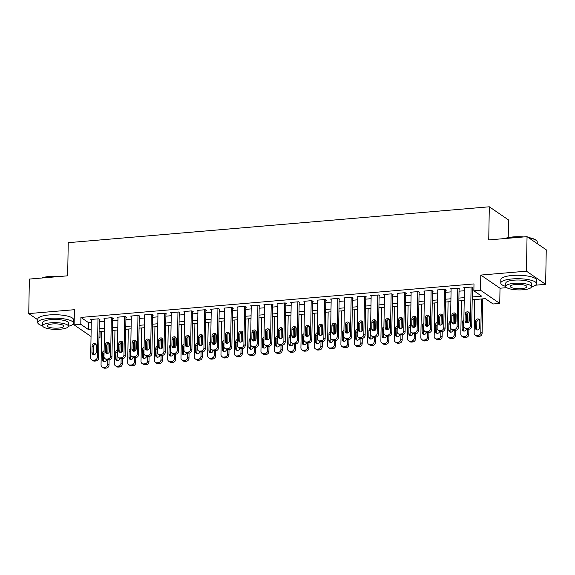 <?xml version="1.0" encoding="UTF-8"?>
<svg xmlns="http://www.w3.org/2000/svg" width="575" height="575" viewBox="0 0 575 575"><rect width="100%" height="100%" fill="white"/><g stroke="black" fill="none" stroke-linecap="round" stroke-linejoin="round"><path stroke-width="0.86" d="M100.1 331.473L99.993 337.482L98.979 337.568M72.457 324.659L74.132 324.523M508.214 237.59L508.516 219.945L489.311 206.792L68.238 242.672L67.663 275.813L29.354 279.076L28.75 313.591L37.778 319.779M489.311 206.792L488.736 239.926L527.045 236.663L546.25 249.816L545.646 284.338L526.441 271.177L480.801 275.066L480.535 290.253L499.747 303.413L493.084 303.981L485.293 298.648L472.19 299.762M480.801 275.066L500.013 288.226L506.719 287.651M535.505 285.2L545.646 284.338M500.013 288.226L499.747 303.413M527.045 236.663L526.441 271.177M99.295 319.75L99.957 319.693L98.663 318.809L90.663 319.484L91.324 319.937M112.621 318.615L113.282 318.557L111.988 317.673L103.989 318.349L104.65 318.802M125.939 317.479L126.608 317.422L125.314 316.537L117.314 317.213L117.976 317.666M139.265 316.343L139.933 316.286L138.64 315.402L130.64 316.077L131.301 316.53M152.591 315.208L153.259 315.15L151.958 314.266L143.966 314.942L144.627 315.395M165.916 314.072L166.585 314.015L165.284 313.131L157.291 313.806L157.945 314.259M179.242 312.937L179.91 312.879L178.609 311.995L170.617 312.671L171.271 313.123M192.568 311.801L193.236 311.743L191.935 310.859L183.942 311.535L184.597 311.988M205.893 310.665L206.562 310.608L205.261 309.724L197.268 310.399L197.922 310.852M219.219 309.53L219.887 309.472L218.586 308.588L210.594 309.264L211.248 309.717M232.544 308.394L233.213 308.337L231.912 307.452L223.919 308.128L224.573 308.581M245.87 307.258L246.531 307.201L245.237 306.317L237.245 306.993L237.899 307.445M259.196 306.123L259.857 306.065L258.563 305.181L250.563 305.857L251.225 306.31M272.521 304.987L273.183 304.93L271.889 304.046L263.889 304.721L264.55 305.174M285.84 303.852L286.508 303.794L285.214 302.91L277.215 303.586L277.876 304.038M299.165 302.716L299.834 302.658L298.54 301.774L290.54 302.45L291.202 302.903M312.491 301.58L313.159 301.523L311.858 300.639L303.866 301.314L304.527 301.767M325.817 300.445L326.485 300.387L325.184 299.503L317.192 300.179L317.846 300.632M339.142 299.309L339.811 299.252L338.51 298.368L330.517 299.043L331.171 299.496M352.468 298.173L353.136 298.116L351.835 297.232L343.843 297.908L344.497 298.36M365.793 297.038L366.462 296.98L365.161 296.096L357.168 296.772L357.822 297.225M379.119 295.902L379.787 295.845L378.487 294.961L370.494 295.636L371.148 296.089M392.445 294.767L393.113 294.709L391.812 293.825L383.82 294.501L384.474 294.953M405.77 293.631L406.432 293.573L405.138 292.689L397.145 293.365L397.799 293.818M419.096 292.495L419.757 292.438L418.463 291.554L410.464 292.229L411.125 292.682M432.422 291.36L433.083 291.302L431.789 290.418L423.789 291.094L424.451 291.547M445.747 290.224L446.408 290.167L445.115 289.283L437.115 289.958L437.776 290.411M459.066 289.088L459.734 289.031L458.44 288.147L450.441 288.822L451.102 289.275M472.233 296.959L481.663 296.154L473.872 290.821L473.994 283.921L80.91 317.422L88.694 322.755L91.281 322.532M99.259 321.856L104.6 321.396M112.578 320.721L117.925 320.261M125.903 319.585L131.251 319.125M139.229 318.449L144.577 317.989M152.555 317.314L157.902 316.854M165.88 316.178L171.228 315.718M179.206 315.043L184.553 314.582M192.532 313.907L197.879 313.447M205.857 312.771L211.205 312.311M219.183 311.636L224.53 311.176M232.508 310.5L237.856 310.04M245.834 309.364L251.182 308.904M259.16 308.229L264.507 307.769M272.478 307.093L277.826 306.633M285.804 305.957L291.151 305.498M299.129 304.822L304.477 304.362M312.455 303.686L317.803 303.226M325.781 302.551L331.128 302.091M339.106 301.415L344.454 300.955M352.432 300.279L357.779 299.819M365.757 299.144L371.105 298.684M379.083 298.008L384.431 297.548M392.409 296.873L397.756 296.412M405.734 295.737L411.082 295.277M419.06 294.601L424.408 294.141M432.378 293.466L437.726 293.006M445.704 292.33L451.052 291.87M459.03 291.194L464.377 290.734M472.355 290.059L473.893 289.929M472.391 287.953L473.06 287.895L471.759 287.011L463.766 287.687L464.427 288.14M91.037 336.476L74.125 324.889L74.391 309.702L28.75 313.591M74.125 324.889L80.788 324.322L88.572 329.655L91.159 329.439M80.91 317.422L80.788 324.322M473.872 290.821L480.535 290.253M98.993 336.799L99.993 337.482M464.212 300.445L458.864 300.897M450.886 301.58L445.539 302.033M437.561 302.716L432.213 303.169M424.235 303.852L418.887 304.304M410.909 304.987L405.562 305.44M397.584 306.123L392.236 306.576M384.258 307.258L378.911 307.711M370.933 308.394L365.585 308.847M357.607 309.53L352.259 309.982M344.281 310.665L338.934 311.118M330.963 311.801L325.615 312.254M317.637 312.937L312.29 313.389M304.312 314.072L298.964 314.525M290.986 315.208L285.638 315.661M277.66 316.343L272.313 316.796M264.335 317.479L258.987 317.932M251.009 318.615L245.662 319.067M237.683 319.75L232.336 320.203M224.358 320.886L219.01 321.339M211.032 322.022L205.685 322.474M197.707 323.157L192.359 323.61M184.381 324.293L179.033 324.746M171.062 325.428L165.715 325.881M157.737 326.564L152.389 327.017M144.411 327.7L139.064 328.152M131.086 328.835L125.738 329.288M117.76 329.971L112.413 330.424M104.434 331.107L99.087 331.559M99.137 328.756L104.485 328.303M112.463 327.621L117.81 327.168M125.788 326.485L131.136 326.032M139.114 325.349L144.454 324.897M152.433 324.214L157.78 323.761M165.758 323.078L171.106 322.625M179.084 321.942L184.431 321.49M192.409 320.807L197.757 320.354M205.735 319.671L211.083 319.218M219.061 318.536L224.408 318.083M232.386 317.4L237.734 316.947M245.712 316.264L251.059 315.812M259.037 315.129L264.385 314.676M272.363 313.993L277.711 313.54M285.689 312.857L291.036 312.405M299.014 311.722L304.362 311.269M312.333 310.586L317.68 310.133M325.658 309.451L331.006 308.998M338.984 308.315L344.332 307.862M352.31 307.179L357.657 306.727M365.635 306.044L370.983 305.591M378.961 304.908L384.308 304.455M392.287 303.772L397.634 303.32M405.612 302.637L410.96 302.184M418.938 301.501L424.285 301.048M432.263 300.366L437.611 299.913M445.589 299.23L450.937 298.777M458.915 298.094L464.262 297.642M88.694 322.755L88.572 329.655M471.098 287.069L470.429 325.313A2.861 2.566 -55.6 0 1 467.712 328.296L466.382 328.411A2.861 2.566 -55.6 0 1 463.766 325.881L464.435 287.637M464.816 328.009L466.109 328.9A2.861 2.566 124.4 0 0 467.683 329.303L469.013 329.188A2.861 2.566 124.4 0 0 471.723 326.197L472.406 287.45M469.315 320.44A2.286 2.056 124.4 0 1 465.894 322.51A2.286 2.056 124.4 0 1 465.053 320.807L465.168 314.18A2.286 2.056 124.4 0 1 468.596 312.11A2.286 2.056 124.4 0 1 469.43 313.813L469.315 320.44M466.641 322.812A2.286 2.056 124.4 0 1 466.347 321.698L466.469 315.064A2.286 2.056 124.4 0 1 469.143 312.699M481.397 298.978L480.808 332.422A2.861 2.566 -55.6 0 1 478.098 335.412L476.768 335.527A2.861 2.566 -55.6 0 1 474.145 332.99L474.734 299.546M482.713 298.863L482.109 333.313A2.861 2.566 124.4 0 1 479.392 336.303L478.062 336.411A2.861 2.566 124.4 0 1 476.495 336.008L475.194 335.124M479.528 319.808A2.286 2.056 -55.6 0 0 476.848 322.18L476.732 328.807A2.286 2.056 -55.6 0 0 477.02 329.928M479.701 327.556L479.816 320.929A2.286 2.056 -55.6 0 0 476.754 319.218A2.286 2.056 -55.6 0 0 475.547 321.288L475.432 327.915A2.286 2.056 -55.6 0 0 478.493 329.626A2.286 2.056 -55.6 0 0 479.701 327.556M504.721 238.568A17.451 4.543 1 0 1 513.051 236.929A17.451 4.543 1 0 1 523.789 236.936M528.26 237.497A17.451 4.543 1 0 1 536.202 240.328L536.612 240.724A17.875 4.658 -179 0 0 528.82 237.877M537.223 243.635L537.251 241.989A17.875 4.658 -179 0 0 536.612 240.724M521.827 237.108A17.875 4.658 -179 0 0 512.886 237.231A17.875 4.658 -179 0 0 505.59 238.488M531.458 286.832A17.875 4.658 -179 0 0 536.525 283.691A17.875 4.658 -179 0 0 512.16 278.933A17.875 4.658 -179 0 0 500.775 283.065A17.875 4.658 -179 0 0 505.727 286.379M536.525 283.691L536.583 280.233A17.875 4.658 -179 0 0 512.217 275.475A17.875 4.658 -179 0 0 500.832 279.608L500.775 283.065M505.727 286.328L505.777 283.152A12.873 3.349 1 0 1 513.978 280.176A12.873 3.349 1 0 1 531.523 283.597L531.465 286.774A12.873 3.349 -179 0 0 513.921 283.353A12.873 3.349 -179 0 0 505.727 286.328A12.873 3.349 -179 0 0 523.264 289.75A12.873 3.349 -179 0 0 531.465 286.774M515.581 284.488A8.294 2.163 -179 0 0 510.298 286.408A8.294 2.163 -179 0 0 521.604 288.614A8.294 2.163 -179 0 0 526.887 286.695A8.294 2.163 -179 0 0 515.581 284.488M41.673 278.027A17.451 4.543 1 0 1 50.003 276.388A17.451 4.543 1 0 1 60.749 276.402M58.787 276.568A17.875 4.658 -179 0 0 49.845 276.697A17.875 4.658 -179 0 0 42.55 277.955M68.418 326.291A17.875 4.658 -179 0 0 73.478 323.15A17.875 4.658 -179 0 0 49.112 318.392A17.875 4.658 -179 0 0 37.727 322.525A17.875 4.658 -179 0 0 42.679 325.845M73.478 323.15L73.542 319.7A17.875 4.658 -179 0 0 49.177 314.942A17.875 4.658 -179 0 0 37.792 319.075L37.727 322.525M42.679 325.788L42.737 322.611A12.873 3.349 1 0 1 50.931 319.635A12.873 3.349 1 0 1 68.475 323.064L68.418 326.241A12.873 3.349 -179 0 0 50.873 322.812A12.873 3.349 -179 0 0 42.679 325.788A12.873 3.349 -179 0 0 60.217 329.216A12.873 3.349 -179 0 0 68.418 326.241M52.541 323.948A8.294 2.163 -179 0 0 47.251 325.867A8.294 2.163 -179 0 0 58.557 328.073A8.294 2.163 -179 0 0 63.839 326.154A8.294 2.163 -179 0 0 52.541 323.948M457.772 288.204L457.103 326.449A2.861 2.566 -55.6 0 1 454.394 329.432L453.057 329.547A2.861 2.566 -55.6 0 1 450.441 327.017L451.109 288.772M451.49 329.144L452.784 330.036A2.861 2.566 124.4 0 0 454.358 330.438L455.688 330.323A2.861 2.566 124.4 0 0 458.404 327.333L459.08 288.585M455.989 321.576A2.286 2.056 124.4 0 1 452.568 323.646A2.286 2.056 124.4 0 1 451.727 321.942L451.842 315.316A2.286 2.056 124.4 0 1 455.271 313.246A2.286 2.056 124.4 0 1 456.104 314.949L455.989 321.576M453.316 323.948A2.286 2.056 124.4 0 1 453.028 322.834L453.143 316.2A2.286 2.056 124.4 0 1 455.817 313.835M444.446 289.34L443.778 327.585A2.861 2.566 -55.6 0 1 441.068 330.567L439.731 330.683A2.861 2.566 -55.6 0 1 437.115 328.152L437.783 289.908M438.164 330.28L439.465 331.171A2.861 2.566 124.4 0 0 441.032 331.574L442.362 331.459A2.861 2.566 124.4 0 0 445.079 328.469L445.754 289.721M442.664 322.712A2.286 2.056 124.4 0 1 439.243 324.782A2.286 2.056 124.4 0 1 438.402 323.078L438.517 316.451A2.286 2.056 124.4 0 1 441.945 314.381A2.286 2.056 124.4 0 1 442.779 316.085L442.664 322.712M439.99 325.083A2.286 2.056 124.4 0 1 439.702 323.962L439.817 317.335A2.286 2.056 124.4 0 1 442.491 314.971M431.121 290.476L430.452 328.72A2.861 2.566 -55.6 0 1 427.743 331.703L426.406 331.818A2.861 2.566 -55.6 0 1 423.789 329.288L424.458 291.043M424.839 331.416L426.14 332.307A2.861 2.566 124.4 0 0 427.707 332.709L429.036 332.594A2.861 2.566 124.4 0 0 431.753 329.604L432.429 290.857M429.338 323.847A2.286 2.056 124.4 0 1 425.917 325.917A2.286 2.056 124.4 0 1 425.076 324.214L425.191 317.587A2.286 2.056 124.4 0 1 428.619 315.517A2.286 2.056 124.4 0 1 429.453 317.22L429.338 323.847M426.664 326.219A2.286 2.056 124.4 0 1 426.377 325.098L426.492 318.471A2.286 2.056 124.4 0 1 429.166 316.106M417.795 291.611L417.127 329.856A2.861 2.566 -55.6 0 1 414.417 332.839L413.08 332.954A2.861 2.566 -55.6 0 1 410.464 330.424L411.132 292.179M411.513 332.551L412.814 333.442A2.861 2.566 124.4 0 0 414.381 333.845L415.711 333.73A2.861 2.566 124.4 0 0 418.427 330.74L419.103 291.992M416.012 324.983A2.286 2.056 124.4 0 1 412.591 327.053A2.286 2.056 124.4 0 1 411.75 325.349L411.865 318.723A2.286 2.056 124.4 0 1 415.294 316.652A2.286 2.056 124.4 0 1 416.135 318.356L416.012 324.983M413.339 327.355A2.286 2.056 124.4 0 1 413.051 326.233L413.166 319.607A2.286 2.056 124.4 0 1 415.84 317.242M467.561 329.31L467.482 333.558A2.861 2.566 -55.6 0 1 464.772 336.548L463.443 336.662A2.861 2.566 -55.6 0 1 460.827 334.125L461.409 300.682M467.849 312.901L467.676 322.719M469.164 312.728L469.006 321.576M468.877 329.202L468.783 334.449A2.861 2.566 124.4 0 1 466.073 337.439L464.737 337.547A2.861 2.566 124.4 0 1 463.17 337.144L461.869 336.26M463.831 322.18A2.286 2.056 -55.6 0 0 463.522 323.315L463.407 329.942A2.286 2.056 -55.6 0 0 463.694 331.063M466.483 322.482L466.49 322.065A2.286 2.056 -55.6 0 0 466.354 321.274M463.867 320.146A2.286 2.056 -55.6 0 0 462.228 322.424L462.106 329.051A2.286 2.056 -55.6 0 0 466.339 329.037M454.236 330.445L454.164 334.693A2.861 2.566 -55.6 0 1 451.447 337.683L450.117 337.798A2.861 2.566 -55.6 0 1 447.501 335.261L448.083 301.817M454.523 314.036L454.351 323.854M455.838 313.864L455.68 322.712M455.551 330.338L455.457 335.584A2.861 2.566 124.4 0 1 452.748 338.574L451.411 338.682A2.861 2.566 124.4 0 1 449.844 338.28L448.543 337.396M450.505 323.315A2.286 2.056 -55.6 0 0 450.196 324.451L450.081 331.078A2.286 2.056 -55.6 0 0 450.369 332.199M453.158 323.617L453.165 323.2A2.286 2.056 -55.6 0 0 453.035 322.41M450.541 321.281A2.286 2.056 -55.6 0 0 448.902 323.56L448.787 330.187A2.286 2.056 -55.6 0 0 453.014 330.172M440.91 331.581L440.838 335.829A2.861 2.566 -55.6 0 1 438.121 338.819L436.792 338.934A2.861 2.566 -55.6 0 1 434.175 336.397L434.757 302.953M441.198 315.172L441.025 324.99M442.513 314.999L442.355 323.847M442.225 331.473L442.132 336.72A2.861 2.566 124.4 0 1 439.422 339.71L438.085 339.818A2.861 2.566 124.4 0 1 436.518 339.415L435.225 338.531M437.18 324.451A2.286 2.056 -55.6 0 0 436.871 325.587L436.756 332.213A2.286 2.056 -55.6 0 0 437.043 333.335M439.832 324.753L439.839 324.336A2.286 2.056 -55.6 0 0 439.71 323.545M437.216 322.417A2.286 2.056 -55.6 0 0 435.577 324.695L435.462 331.322A2.286 2.056 -55.6 0 0 439.688 331.308M427.584 332.717L427.512 336.964A2.861 2.566 -55.6 0 1 424.796 339.954L423.466 340.069A2.861 2.566 -55.6 0 1 420.85 337.532L421.432 304.089M427.872 316.308L427.699 326.126M429.187 316.135L429.036 324.983M428.9 332.609L428.806 337.856A2.861 2.566 124.4 0 1 426.097 340.846L424.76 340.953A2.861 2.566 124.4 0 1 423.193 340.551L421.899 339.667M423.854 325.587A2.286 2.056 -55.6 0 0 423.545 326.722L423.43 333.349A2.286 2.056 -55.6 0 0 423.717 334.47M426.506 325.888L426.513 325.472A2.286 2.056 -55.6 0 0 426.384 324.681M423.89 323.553A2.286 2.056 -55.6 0 0 422.251 325.831L422.136 332.458A2.286 2.056 -55.6 0 0 426.363 332.443M404.469 292.747L403.801 330.992A2.861 2.566 -55.6 0 1 401.091 333.974L399.754 334.089A2.861 2.566 -55.6 0 1 397.138 331.559L397.807 293.315M398.188 333.687L399.488 334.578A2.861 2.566 124.4 0 0 401.055 334.981L402.385 334.866A2.861 2.566 124.4 0 0 405.102 331.876L405.777 293.128M402.694 326.118A2.286 2.056 124.4 0 1 399.266 328.188A2.286 2.056 124.4 0 1 398.425 326.485L398.54 319.858A2.286 2.056 124.4 0 1 401.968 317.788A2.286 2.056 124.4 0 1 402.809 319.492L402.694 326.118M400.013 328.49A2.286 2.056 124.4 0 1 399.726 327.369L399.841 320.742A2.286 2.056 124.4 0 1 402.522 318.377M414.259 333.852L414.187 338.1A2.861 2.566 -55.6 0 1 411.47 341.09L410.14 341.205A2.861 2.566 -55.6 0 1 407.524 338.668L408.106 305.224M414.546 317.443L414.374 327.261M415.862 317.271L415.711 326.118M415.574 333.744L415.481 338.991A2.861 2.566 124.4 0 1 412.771 341.981L411.434 342.089A2.861 2.566 124.4 0 1 409.867 341.687L408.573 340.803M410.528 326.722A2.286 2.056 -55.6 0 0 410.219 327.858L410.104 334.485A2.286 2.056 -55.6 0 0 410.392 335.606M413.181 327.024L413.188 326.607A2.286 2.056 -55.6 0 0 413.058 325.817M410.564 324.688A2.286 2.056 -55.6 0 0 408.926 326.967L408.811 333.593A2.286 2.056 -55.6 0 0 413.044 333.579M391.144 293.882L390.475 332.127A2.861 2.566 -55.6 0 1 387.766 335.11L386.436 335.225A2.861 2.566 -55.6 0 1 383.812 332.695L384.481 294.45M384.862 334.822L386.163 335.714A2.861 2.566 124.4 0 0 387.73 336.116L389.059 336.001A2.861 2.566 124.4 0 0 391.776 333.011L392.452 294.263M389.368 327.254A2.286 2.056 124.4 0 1 385.94 329.324A2.286 2.056 124.4 0 1 385.099 327.621L385.214 320.994A2.286 2.056 124.4 0 1 388.643 318.924A2.286 2.056 124.4 0 1 389.483 320.627L389.368 327.254M386.688 329.626A2.286 2.056 124.4 0 1 386.4 328.505L386.515 321.878A2.286 2.056 124.4 0 1 389.196 319.513M400.933 334.988L400.861 339.236A2.861 2.566 -55.6 0 1 398.144 342.226L396.815 342.341A2.861 2.566 -55.6 0 1 394.198 339.803L394.781 306.36M401.221 318.579L401.048 328.397M402.536 318.406L402.385 327.254M402.248 334.88L402.155 340.127A2.861 2.566 124.4 0 1 399.445 343.117L398.116 343.225A2.861 2.566 124.4 0 1 396.542 342.822L395.248 341.938M397.203 327.858A2.286 2.056 -55.6 0 0 396.901 328.993L396.779 335.62A2.286 2.056 -55.6 0 0 397.073 336.742M399.855 328.16L399.862 327.743A2.286 2.056 -55.6 0 0 399.733 326.952M397.239 325.824A2.286 2.056 -55.6 0 0 395.6 328.102L395.485 334.729A2.286 2.056 -55.6 0 0 399.718 334.715M377.818 295.018L377.15 333.263A2.861 2.566 -55.6 0 1 374.44 336.246L373.11 336.361A2.861 2.566 -55.6 0 1 370.494 333.831L371.155 295.586M371.536 335.958L372.837 336.849A2.861 2.566 124.4 0 0 374.404 337.252L375.741 337.137A2.861 2.566 124.4 0 0 378.451 334.147L379.126 295.399M376.043 328.39A2.286 2.056 124.4 0 1 372.614 330.46A2.286 2.056 124.4 0 1 371.773 328.756L371.896 322.129A2.286 2.056 124.4 0 1 375.317 320.059A2.286 2.056 124.4 0 1 376.158 321.763L376.043 328.39M373.362 330.762A2.286 2.056 124.4 0 1 373.074 329.64L373.189 323.013A2.286 2.056 124.4 0 1 375.87 320.649M387.607 336.123L387.536 340.371A2.861 2.566 -55.6 0 1 384.819 343.361L383.489 343.476A2.861 2.566 -55.6 0 1 380.873 340.939L381.455 307.496M387.895 319.714L387.723 329.533M389.21 319.542L389.059 328.39M388.923 336.016L388.837 341.262A2.861 2.566 124.4 0 1 386.12 344.252L384.79 344.36A2.861 2.566 124.4 0 1 383.216 343.958L381.922 343.074M383.877 328.993A2.286 2.056 -55.6 0 0 383.575 330.129L383.453 336.756A2.286 2.056 -55.6 0 0 383.748 337.877M386.529 329.295L386.537 328.878A2.286 2.056 -55.6 0 0 386.407 328.088M383.913 326.959A2.286 2.056 -55.6 0 0 382.274 329.238L382.159 335.865A2.286 2.056 -55.6 0 0 386.393 335.85M364.493 296.154L363.831 334.398A2.861 2.566 -55.6 0 1 361.114 337.381L359.785 337.496A2.861 2.566 -55.6 0 1 357.168 334.966L357.83 296.722M358.211 337.094L359.512 337.985A2.861 2.566 124.4 0 0 361.078 338.387L362.415 338.272A2.861 2.566 124.4 0 0 365.125 335.283L365.801 296.535M362.717 329.525A2.286 2.056 124.4 0 1 359.289 331.595A2.286 2.056 124.4 0 1 358.455 329.892L358.57 323.265A2.286 2.056 124.4 0 1 361.991 321.195A2.286 2.056 124.4 0 1 362.832 322.898L362.717 329.525M360.036 331.897A2.286 2.056 124.4 0 1 359.749 330.776L359.864 324.149A2.286 2.056 124.4 0 1 362.545 321.784M374.282 337.259L374.21 341.507A2.861 2.566 -55.6 0 1 371.5 344.497L370.163 344.612A2.861 2.566 -55.6 0 1 367.547 342.075L368.129 308.631M374.569 320.85L374.397 330.668M375.885 320.678L375.734 329.525M375.597 337.151L375.511 342.398A2.861 2.566 124.4 0 1 372.794 345.388L371.464 345.496A2.861 2.566 124.4 0 1 369.897 345.093L368.597 344.209M370.559 330.129A2.286 2.056 -55.6 0 0 370.25 331.265L370.135 337.892A2.286 2.056 -55.6 0 0 370.422 339.013M373.204 330.431L373.211 330.014A2.286 2.056 -55.6 0 0 373.082 329.223M370.588 328.095A2.286 2.056 -55.6 0 0 368.949 330.373L368.834 337A2.286 2.056 -55.6 0 0 373.067 336.986M351.174 297.289L350.506 335.534A2.861 2.566 -55.6 0 1 347.789 338.517L346.459 338.632A2.861 2.566 -55.6 0 1 343.843 336.102L344.511 297.857M344.892 338.229L346.186 339.121A2.861 2.566 124.4 0 0 347.753 339.523L349.09 339.408A2.861 2.566 124.4 0 0 351.799 336.418L352.475 297.67M349.392 330.661A2.286 2.056 124.4 0 1 345.963 332.731A2.286 2.056 124.4 0 1 345.129 331.027L345.244 324.401A2.286 2.056 124.4 0 1 348.666 322.331A2.286 2.056 124.4 0 1 349.507 324.034L349.392 330.661M346.711 333.033A2.286 2.056 124.4 0 1 346.423 331.912L346.538 325.285A2.286 2.056 124.4 0 1 349.219 322.92M360.956 338.395L360.884 342.643A2.861 2.566 -55.6 0 1 358.175 345.632L356.838 345.748A2.861 2.566 -55.6 0 1 354.222 343.21L354.804 309.767M361.244 321.986L361.071 331.804M362.559 321.813L362.408 330.661M362.272 338.287L362.185 343.534A2.861 2.566 124.4 0 1 359.468 346.524L358.139 346.632A2.861 2.566 124.4 0 1 356.572 346.229L355.271 345.345M357.233 331.265A2.286 2.056 -55.6 0 0 356.924 332.4L356.809 339.027A2.286 2.056 -55.6 0 0 357.097 340.148M359.878 331.567L359.885 331.15A2.286 2.056 -55.6 0 0 359.756 330.359M357.269 329.231A2.286 2.056 -55.6 0 0 355.623 331.509L355.508 338.136A2.286 2.056 -55.6 0 0 359.742 338.122M337.848 298.425L337.18 336.67A2.861 2.566 -55.6 0 1 334.463 339.652L333.133 339.768A2.861 2.566 -55.6 0 1 330.517 337.238L331.186 298.993M331.567 339.365L332.86 340.256A2.861 2.566 124.4 0 0 334.427 340.659L335.764 340.544A2.861 2.566 124.4 0 0 338.474 337.554L339.149 298.806M336.066 331.797A2.286 2.056 124.4 0 1 332.637 333.867A2.286 2.056 124.4 0 1 331.804 332.163L331.919 325.536A2.286 2.056 124.4 0 1 335.34 323.466A2.286 2.056 124.4 0 1 336.181 325.17L336.066 331.797M333.385 334.168A2.286 2.056 124.4 0 1 333.098 333.047L333.213 326.42A2.286 2.056 124.4 0 1 335.893 324.056M347.638 339.53L347.559 343.778A2.861 2.566 -55.6 0 1 344.849 346.768L343.512 346.883A2.861 2.566 -55.6 0 1 340.896 344.346L341.478 310.902M347.918 323.121L347.753 332.939M349.241 322.949L349.082 331.797M348.953 339.423L348.86 344.669A2.861 2.566 124.4 0 1 346.143 347.659L344.813 347.767A2.861 2.566 124.4 0 1 343.246 347.365L341.945 346.481M343.908 332.4A2.286 2.056 -55.6 0 0 343.598 333.536L343.483 340.163A2.286 2.056 -55.6 0 0 343.771 341.277M346.553 332.702L346.567 332.285A2.286 2.056 -55.6 0 0 346.43 331.495M343.943 330.366A2.286 2.056 -55.6 0 0 342.298 332.645L342.183 339.272A2.286 2.056 -55.6 0 0 346.416 339.257M324.523 299.561L323.854 337.805A2.861 2.566 -55.6 0 1 321.137 340.788L319.808 340.903A2.861 2.566 -55.6 0 1 317.192 338.373L317.86 300.128M318.241 340.501L319.535 341.392A2.861 2.566 124.4 0 0 321.102 341.794L322.438 341.679A2.861 2.566 124.4 0 0 325.148 338.689L325.824 299.942M322.74 332.932A2.286 2.056 124.4 0 1 319.312 335.002A2.286 2.056 124.4 0 1 318.478 333.299L318.593 326.672A2.286 2.056 124.4 0 1 322.014 324.602A2.286 2.056 124.4 0 1 322.855 326.305L322.74 332.932M320.059 335.304A2.286 2.056 124.4 0 1 319.772 334.183L319.887 327.556A2.286 2.056 124.4 0 1 322.568 325.191M334.312 340.666L334.233 344.914A2.861 2.566 -55.6 0 1 331.523 347.904L330.187 348.019A2.861 2.566 -55.6 0 1 327.57 345.482L328.16 312.038M334.592 324.257L334.427 334.075M335.915 324.084L335.757 332.932M335.627 340.558L335.534 345.805A2.861 2.566 124.4 0 1 332.817 348.788L331.488 348.903A2.861 2.566 124.4 0 1 329.921 348.5L328.62 347.616M330.582 333.536A2.286 2.056 -55.6 0 0 330.273 334.672L330.158 341.298A2.286 2.056 -55.6 0 0 330.445 342.412M333.234 333.838L333.241 333.421A2.286 2.056 -55.6 0 0 333.105 332.63M330.618 331.502A2.286 2.056 -55.6 0 0 328.972 333.78L328.857 340.407A2.286 2.056 -55.6 0 0 333.09 340.393M311.197 300.696L310.529 338.941A2.861 2.566 -55.6 0 1 307.812 341.924L306.482 342.039A2.861 2.566 -55.6 0 1 303.866 339.509L304.534 301.264M304.915 341.636L306.209 342.527A2.861 2.566 124.4 0 0 307.783 342.93L309.113 342.815A2.861 2.566 124.4 0 0 311.822 339.825L312.505 301.077M309.415 334.068A2.286 2.056 124.4 0 1 305.993 336.138A2.286 2.056 124.4 0 1 305.152 334.434L305.268 327.808A2.286 2.056 124.4 0 1 308.696 325.738A2.286 2.056 124.4 0 1 309.53 327.441L309.415 334.068M306.741 336.44A2.286 2.056 124.4 0 1 306.446 335.318L306.568 328.692A2.286 2.056 124.4 0 1 309.242 326.327M320.987 341.802L320.908 346.049A2.861 2.566 -55.6 0 1 318.198 349.039L316.861 349.154A2.861 2.566 -55.6 0 1 314.245 346.617L314.834 313.174M321.274 325.393L321.102 335.211M322.589 325.22L322.431 334.068M322.302 341.694L322.208 346.941A2.861 2.566 124.4 0 1 319.492 349.923L318.162 350.038A2.861 2.566 124.4 0 1 316.595 349.636L315.294 348.752M317.256 334.672A2.286 2.056 -55.6 0 0 316.947 335.807L316.832 342.434A2.286 2.056 -55.6 0 0 317.12 343.548M319.908 334.973L319.916 334.557A2.286 2.056 -55.6 0 0 319.779 333.766M317.292 332.637A2.286 2.056 -55.6 0 0 315.646 334.916L315.531 341.543A2.286 2.056 -55.6 0 0 319.765 341.528M297.872 301.832L297.203 340.077A2.861 2.566 -55.6 0 1 294.486 343.059L293.157 343.174A2.861 2.566 -55.6 0 1 290.54 340.644L291.209 302.4M291.59 342.772L292.883 343.663A2.861 2.566 124.4 0 0 294.457 344.066L295.787 343.951A2.861 2.566 124.4 0 0 298.504 340.961L299.18 302.213M296.089 335.203A2.286 2.056 124.4 0 1 292.668 337.273A2.286 2.056 124.4 0 1 291.827 335.57L291.942 328.943A2.286 2.056 124.4 0 1 295.37 326.873A2.286 2.056 124.4 0 1 296.204 328.577L296.089 335.203M293.415 337.575A2.286 2.056 124.4 0 1 293.121 336.454L293.243 329.827A2.286 2.056 124.4 0 1 295.917 327.463M307.661 342.937L307.582 347.185A2.861 2.566 -55.6 0 1 304.872 350.175L303.543 350.29A2.861 2.566 -55.6 0 1 300.919 347.753L301.508 314.309M307.948 326.528L307.776 336.346M309.264 326.356L309.106 335.203M308.976 342.829L308.883 348.076A2.861 2.566 124.4 0 1 306.173 351.059L304.836 351.174A2.861 2.566 124.4 0 1 303.269 350.772L301.968 349.887M303.931 335.807A2.286 2.056 -55.6 0 0 303.622 336.943L303.507 343.57A2.286 2.056 -55.6 0 0 303.794 344.684M306.583 336.109L306.59 335.692A2.286 2.056 -55.6 0 0 306.453 334.902M303.967 333.773A2.286 2.056 -55.6 0 0 302.328 336.052L302.206 342.678A2.286 2.056 -55.6 0 0 306.439 342.664M284.546 302.967L283.877 341.212A2.861 2.566 -55.6 0 1 281.168 344.195L279.831 344.31A2.861 2.566 -55.6 0 1 277.215 341.78L277.883 303.535M278.264 343.908L279.565 344.799A2.861 2.566 124.4 0 0 281.132 345.201L282.462 345.086A2.861 2.566 124.4 0 0 285.178 342.096L285.854 303.348M282.763 336.339A2.286 2.056 124.4 0 1 279.342 338.409A2.286 2.056 124.4 0 1 278.501 336.706L278.616 330.079A2.286 2.056 124.4 0 1 282.045 328.009A2.286 2.056 124.4 0 1 282.878 329.712L282.763 336.339M280.09 338.711A2.286 2.056 124.4 0 1 279.802 337.59L279.917 330.963A2.286 2.056 124.4 0 1 282.591 328.598M294.335 344.073L294.263 348.321A2.861 2.566 -55.6 0 1 291.547 351.311L290.217 351.426A2.861 2.566 -55.6 0 1 287.601 348.888L288.183 315.445M294.623 327.664L294.45 337.482M295.938 327.491L295.78 336.339M295.651 343.965L295.557 349.212A2.861 2.566 124.4 0 1 292.848 352.195L291.511 352.31A2.861 2.566 124.4 0 1 289.944 351.907L288.643 351.023M290.605 336.943A2.286 2.056 -55.6 0 0 290.296 338.078L290.181 344.705A2.286 2.056 -55.6 0 0 290.468 345.819M293.257 337.245L293.264 336.828A2.286 2.056 -55.6 0 0 293.135 336.037M290.641 334.909A2.286 2.056 -55.6 0 0 289.002 337.187L288.88 343.814A2.286 2.056 -55.6 0 0 293.113 343.8M271.22 304.103L270.552 342.348A2.861 2.566 -55.6 0 1 267.842 345.331L266.505 345.446A2.861 2.566 -55.6 0 1 263.889 342.916L264.558 304.671M264.938 345.043L266.239 345.934A2.861 2.566 124.4 0 0 267.806 346.337L269.136 346.222A2.861 2.566 124.4 0 0 271.853 343.232L272.528 304.484M269.438 337.475A2.286 2.056 124.4 0 1 266.017 339.545A2.286 2.056 124.4 0 1 265.176 337.841L265.291 331.214A2.286 2.056 124.4 0 1 268.719 329.144A2.286 2.056 124.4 0 1 269.553 330.848L269.438 337.475M266.764 339.847A2.286 2.056 124.4 0 1 266.477 338.725L266.592 332.098A2.286 2.056 124.4 0 1 269.265 329.734M281.01 345.208L280.938 349.456A2.861 2.566 -55.6 0 1 278.221 352.446L276.891 352.561A2.861 2.566 -55.6 0 1 274.275 350.024L274.857 316.581M281.297 328.799L281.125 338.618M282.613 328.627L282.454 337.475M282.325 345.101L282.232 350.348A2.861 2.566 124.4 0 1 279.522 353.33L278.185 353.445A2.861 2.566 124.4 0 1 276.618 353.043L275.324 352.159M277.279 338.078A2.286 2.056 -55.6 0 0 276.97 339.214L276.855 345.841A2.286 2.056 -55.6 0 0 277.143 346.955M279.932 338.38L279.939 337.963A2.286 2.056 -55.6 0 0 279.809 337.173M277.315 336.044A2.286 2.056 -55.6 0 0 275.677 338.323L275.562 344.95A2.286 2.056 -55.6 0 0 279.788 344.935M257.895 305.232L257.226 343.483A2.861 2.566 -55.6 0 1 254.517 346.466L253.18 346.581A2.861 2.566 -55.6 0 1 250.563 344.051L251.232 305.799M251.613 346.179L252.914 347.07A2.861 2.566 124.4 0 0 254.481 347.473L255.81 347.357A2.861 2.566 124.4 0 0 258.527 344.368L259.203 305.62M256.112 338.61A2.286 2.056 124.4 0 1 252.691 340.68A2.286 2.056 124.4 0 1 251.85 338.977L251.965 332.35A2.286 2.056 124.4 0 1 255.393 330.28A2.286 2.056 124.4 0 1 256.234 331.983L256.112 338.61M253.438 340.982A2.286 2.056 124.4 0 1 253.151 339.861L253.266 333.234A2.286 2.056 124.4 0 1 255.94 330.869M267.684 346.344L267.612 350.592A2.861 2.566 -55.6 0 1 264.895 353.582L263.566 353.697A2.861 2.566 -55.6 0 1 260.949 351.16L261.532 317.716M267.972 329.935L267.799 339.753M269.287 329.762L269.136 338.61M268.999 346.236L268.906 351.483A2.861 2.566 124.4 0 1 266.196 354.466L264.859 354.581A2.861 2.566 124.4 0 1 263.293 354.178L261.999 353.294M263.954 339.214A2.286 2.056 -55.6 0 0 263.645 340.35L263.53 346.977A2.286 2.056 -55.6 0 0 263.817 348.091M266.606 339.516L266.613 339.099A2.286 2.056 -55.6 0 0 266.484 338.308M263.99 337.18A2.286 2.056 -55.6 0 0 262.351 339.458L262.236 346.085A2.286 2.056 -55.6 0 0 266.462 346.071M244.569 306.367L243.901 344.619A2.861 2.566 -55.6 0 1 241.191 347.602L239.854 347.717A2.861 2.566 -55.6 0 1 237.238 345.187L237.906 306.935M238.287 347.314L239.588 348.206A2.861 2.566 124.4 0 0 241.155 348.608L242.485 348.493A2.861 2.566 124.4 0 0 245.202 345.503L245.877 306.755M242.794 339.746A2.286 2.056 124.4 0 1 239.365 341.816A2.286 2.056 124.4 0 1 238.524 340.113L238.639 333.486A2.286 2.056 124.4 0 1 242.068 331.416A2.286 2.056 124.4 0 1 242.909 333.119L242.794 339.746M240.113 342.118A2.286 2.056 124.4 0 1 239.825 340.997L239.94 334.37A2.286 2.056 124.4 0 1 242.614 332.005M254.358 347.48L254.287 351.728A2.861 2.566 -55.6 0 1 251.57 354.717L250.24 354.832A2.861 2.566 -55.6 0 1 247.624 352.295L248.206 318.852M254.646 331.071L254.473 340.889M255.961 330.898L255.81 339.746M255.674 347.372L255.58 352.619A2.861 2.566 124.4 0 1 252.871 355.602L251.534 355.717A2.861 2.566 124.4 0 1 249.967 355.314L248.673 354.43M250.628 340.35A2.286 2.056 -55.6 0 0 250.319 341.485L250.204 348.112A2.286 2.056 -55.6 0 0 250.492 349.226M253.28 340.652L253.287 340.235A2.286 2.056 -55.6 0 0 253.158 339.444M250.664 338.316A2.286 2.056 -55.6 0 0 249.025 340.594L248.91 347.221A2.286 2.056 -55.6 0 0 253.137 347.207M231.243 307.503L230.575 345.755A2.861 2.566 -55.6 0 1 227.865 348.738L226.528 348.853A2.861 2.566 -55.6 0 1 223.912 346.322L224.581 308.071M224.962 348.45L226.263 349.341A2.861 2.566 124.4 0 0 227.829 349.744L229.159 349.629A2.861 2.566 124.4 0 0 231.876 346.639L232.552 307.891M229.468 340.882A2.286 2.056 124.4 0 1 226.04 342.952A2.286 2.056 124.4 0 1 225.199 341.248L225.314 334.621A2.286 2.056 124.4 0 1 228.742 332.551A2.286 2.056 124.4 0 1 229.583 334.255L229.468 340.882M226.787 343.253A2.286 2.056 124.4 0 1 226.5 342.132L226.615 335.505A2.286 2.056 124.4 0 1 229.296 333.141M241.033 348.615L240.961 352.863A2.861 2.566 -55.6 0 1 238.244 355.853L236.914 355.968A2.861 2.566 -55.6 0 1 234.298 353.431L234.88 319.988M241.32 332.206L241.148 342.024M242.636 332.034L242.485 340.882M242.348 348.507L242.255 353.754A2.861 2.566 124.4 0 1 239.545 356.737L238.215 356.852A2.861 2.566 124.4 0 1 236.641 356.45L235.347 355.566M237.303 341.485A2.286 2.056 -55.6 0 0 236.993 342.621L236.878 349.248A2.286 2.056 -55.6 0 0 237.166 350.362M239.955 341.787L239.962 341.37A2.286 2.056 -55.6 0 0 239.833 340.58M237.338 339.451A2.286 2.056 -55.6 0 0 235.7 341.73L235.585 348.357A2.286 2.056 -55.6 0 0 239.818 348.342M217.918 308.638L217.249 346.89A2.861 2.566 -55.6 0 1 214.54 349.873L213.21 349.988A2.861 2.566 -55.6 0 1 210.587 347.458L211.255 309.206M211.636 349.586L212.937 350.477A2.861 2.566 124.4 0 0 214.504 350.879L215.841 350.764A2.861 2.566 124.4 0 0 218.55 347.774L219.226 309.027M216.143 342.017A2.286 2.056 124.4 0 1 212.714 344.087A2.286 2.056 124.4 0 1 211.873 342.384L211.995 335.757A2.286 2.056 124.4 0 1 215.417 333.687A2.286 2.056 124.4 0 1 216.257 335.39L216.143 342.017M213.462 344.389A2.286 2.056 124.4 0 1 213.174 343.268L213.289 336.641A2.286 2.056 124.4 0 1 215.97 334.276L215.833 343.153M227.707 349.751L227.635 353.999A2.861 2.566 -55.6 0 1 224.918 356.989L223.589 357.104A2.861 2.566 -55.6 0 1 220.972 354.567L221.555 321.123M227.995 333.342L227.822 343.16M229.31 333.169L229.159 342.017M229.022 349.643L228.929 354.89A2.861 2.566 124.4 0 1 226.219 357.873L224.89 357.988A2.861 2.566 124.4 0 1 223.316 357.585L222.022 356.701M223.977 342.621A2.286 2.056 -55.6 0 0 223.675 343.757L223.553 350.383A2.286 2.056 -55.6 0 0 223.847 351.498M226.629 342.923L226.636 342.506A2.286 2.056 -55.6 0 0 226.507 341.715M224.013 340.587A2.286 2.056 -55.6 0 0 222.374 342.865L222.259 349.492A2.286 2.056 -55.6 0 0 226.493 349.478M204.592 309.774L203.931 348.026A2.861 2.566 -55.6 0 1 201.214 351.009L199.884 351.124A2.861 2.566 -55.6 0 1 197.268 348.594L197.929 310.342M198.31 350.721L199.611 351.613A2.861 2.566 124.4 0 0 201.178 352.015L202.515 351.9A2.861 2.566 124.4 0 0 205.225 348.91L205.9 310.162M202.817 343.153A2.286 2.056 124.4 0 1 199.388 345.223A2.286 2.056 124.4 0 1 198.548 343.519L198.67 336.893A2.286 2.056 124.4 0 1 202.091 334.822A2.286 2.056 124.4 0 1 202.932 336.526L202.817 343.153M200.136 345.525A2.286 2.056 124.4 0 1 199.848 344.403L199.963 337.777A2.286 2.056 124.4 0 1 202.644 335.412M214.382 350.887L214.31 355.134A2.861 2.566 -55.6 0 1 211.6 358.124L210.263 358.239A2.861 2.566 -55.6 0 1 207.647 355.702L208.229 322.259M214.669 334.478L214.497 344.296M215.697 350.779L215.611 356.026A2.861 2.566 124.4 0 1 212.894 359.008L211.564 359.123A2.861 2.566 124.4 0 1 209.99 358.721L208.696 357.837M210.651 343.757A2.286 2.056 -55.6 0 0 210.349 344.892L210.234 351.519A2.286 2.056 -55.6 0 0 210.522 352.633M213.303 344.058L213.311 343.642A2.286 2.056 -55.6 0 0 213.181 342.851M210.687 341.723A2.286 2.056 -55.6 0 0 209.048 344.001L208.933 350.628A2.286 2.056 -55.6 0 0 213.167 350.613M191.267 310.91L190.605 349.162A2.861 2.566 -55.6 0 1 187.888 352.144L186.559 352.259A2.861 2.566 -55.6 0 1 183.942 349.729L184.611 311.478M184.992 351.857L186.286 352.748A2.861 2.566 124.4 0 0 187.853 353.151L189.189 353.036A2.861 2.566 124.4 0 0 191.899 350.046L192.575 311.298M189.491 344.288A2.286 2.056 124.4 0 1 186.063 346.358A2.286 2.056 124.4 0 1 185.229 344.655L185.344 338.028A2.286 2.056 124.4 0 1 188.765 335.958A2.286 2.056 124.4 0 1 189.606 337.662L189.491 344.288M186.81 346.66A2.286 2.056 124.4 0 1 186.523 345.539L186.638 338.912A2.286 2.056 124.4 0 1 189.319 336.548M201.056 352.022L200.984 356.27A2.861 2.566 -55.6 0 1 198.274 359.26L196.938 359.375A2.861 2.566 -55.6 0 1 194.321 356.838L194.903 323.394M201.343 335.613L201.171 345.431M202.659 335.441L202.508 344.288M202.371 351.914L202.285 357.161A2.861 2.566 124.4 0 1 199.568 360.144L198.238 360.259A2.861 2.566 124.4 0 1 196.672 359.857L195.371 358.973M197.333 344.892A2.286 2.056 -55.6 0 0 197.024 346.028L196.909 352.655A2.286 2.056 -55.6 0 0 197.196 353.769M199.978 345.194L199.985 344.777A2.286 2.056 -55.6 0 0 199.856 343.987M197.362 342.858A2.286 2.056 -55.6 0 0 195.723 345.137L195.608 351.763A2.286 2.056 -55.6 0 0 199.841 351.749M177.948 312.045L177.28 350.297A2.861 2.566 -55.6 0 1 174.563 353.28L173.233 353.395A2.861 2.566 -55.6 0 1 170.617 350.858L171.285 312.613M171.666 352.993L172.96 353.884A2.861 2.566 124.4 0 0 174.527 354.286L175.864 354.171A2.861 2.566 124.4 0 0 178.573 351.181L179.249 312.433M176.166 345.424A2.286 2.056 124.4 0 1 172.737 347.494A2.286 2.056 124.4 0 1 171.903 345.791L172.018 339.164A2.286 2.056 124.4 0 1 175.44 337.094A2.286 2.056 124.4 0 1 176.281 338.797L176.166 345.424M173.485 347.796A2.286 2.056 124.4 0 1 173.197 346.675L173.312 340.048A2.286 2.056 124.4 0 1 175.993 337.683M187.73 353.158L187.658 357.406A2.861 2.566 -55.6 0 1 184.949 360.396L183.612 360.511A2.861 2.566 -55.6 0 1 180.996 357.973L181.578 324.53M188.018 336.749L187.845 346.567M189.333 336.576L189.182 345.424M189.046 353.05L188.959 358.297A2.861 2.566 124.4 0 1 186.243 361.28L184.913 361.395A2.861 2.566 124.4 0 1 183.346 360.992L182.045 360.108M184.007 346.028A2.286 2.056 -55.6 0 0 183.698 347.163L183.583 353.79A2.286 2.056 -55.6 0 0 183.871 354.904M186.652 346.33L186.659 345.913A2.286 2.056 -55.6 0 0 186.53 345.122M184.043 343.994A2.286 2.056 -55.6 0 0 182.397 346.272L182.282 352.899A2.286 2.056 -55.6 0 0 186.516 352.885M164.623 313.181L163.954 351.426A2.861 2.566 -55.6 0 1 161.237 354.416L159.907 354.531A2.861 2.566 -55.6 0 1 157.291 351.993L157.96 313.749M158.341 354.128L159.634 355.019A2.861 2.566 124.4 0 0 161.201 355.422L162.538 355.307A2.861 2.566 124.4 0 0 165.248 352.317L165.923 313.569M162.84 346.56A2.286 2.056 124.4 0 1 159.412 348.63A2.286 2.056 124.4 0 1 158.578 346.926L158.693 340.299A2.286 2.056 124.4 0 1 162.114 338.229A2.286 2.056 124.4 0 1 162.955 339.933L162.84 346.56M160.159 348.932A2.286 2.056 124.4 0 1 159.872 347.81L159.987 341.183A2.286 2.056 124.4 0 1 162.667 338.819M174.412 354.293L174.333 358.541A2.861 2.566 -55.6 0 1 171.623 361.531L170.286 361.646A2.861 2.566 -55.6 0 1 167.67 359.109L168.259 325.666M174.692 337.884L174.527 347.702M176.015 337.712L175.857 346.56M175.727 354.186L175.634 359.433A2.861 2.566 124.4 0 1 172.917 362.415L171.587 362.53A2.861 2.566 124.4 0 1 170.02 362.128L168.719 361.244M170.682 347.163A2.286 2.056 -55.6 0 0 170.373 348.299L170.257 354.926A2.286 2.056 -55.6 0 0 170.545 356.04M173.334 347.465L173.341 347.048A2.286 2.056 -55.6 0 0 173.204 346.258M170.718 345.129A2.286 2.056 -55.6 0 0 169.072 347.408L168.957 354.035A2.286 2.056 -55.6 0 0 173.19 354.02M151.297 314.317L150.628 352.561A2.861 2.566 -55.6 0 1 147.912 355.551L146.582 355.666A2.861 2.566 -55.6 0 1 143.966 353.129L144.634 314.884M145.015 355.264L146.309 356.155A2.861 2.566 124.4 0 0 147.883 356.558L149.213 356.442A2.861 2.566 124.4 0 0 151.922 353.452L152.605 314.705M149.514 347.695A2.286 2.056 124.4 0 1 146.093 349.765A2.286 2.056 124.4 0 1 145.252 348.062L145.367 341.435A2.286 2.056 124.4 0 1 148.788 339.365A2.286 2.056 124.4 0 1 149.629 341.068L149.514 347.695M146.833 350.067A2.286 2.056 124.4 0 1 146.546 348.946L146.661 342.319A2.286 2.056 124.4 0 1 149.342 339.954L149.205 348.831M161.086 355.429L161.007 359.677A2.861 2.566 -55.6 0 1 158.298 362.667L156.961 362.782A2.861 2.566 -55.6 0 1 154.344 360.245L154.934 326.801M161.374 339.02L161.201 348.838M162.689 338.848L162.531 347.695M162.402 355.321L162.308 360.568A2.861 2.566 124.4 0 1 159.591 363.551L158.262 363.666A2.861 2.566 124.4 0 1 156.695 363.263L155.394 362.379M157.356 348.299A2.286 2.056 -55.6 0 0 157.047 349.435L156.932 356.062A2.286 2.056 -55.6 0 0 157.219 357.176M160.008 348.601L160.015 348.184A2.286 2.056 -55.6 0 0 159.879 347.393M157.392 346.265A2.286 2.056 -55.6 0 0 155.746 348.543L155.631 355.17A2.286 2.056 -55.6 0 0 159.864 355.156M137.971 315.452L137.303 353.697A2.861 2.566 -55.6 0 1 134.586 356.687L133.256 356.802A2.861 2.566 -55.6 0 1 130.64 354.265L131.308 316.02M131.689 356.399L132.983 357.291A2.861 2.566 124.4 0 0 134.557 357.693L135.887 357.578A2.861 2.566 124.4 0 0 138.597 354.588L139.279 315.84M136.189 348.831A2.286 2.056 124.4 0 1 132.768 350.901A2.286 2.056 124.4 0 1 131.927 349.197L132.042 342.571A2.286 2.056 124.4 0 1 135.47 340.501A2.286 2.056 124.4 0 1 136.304 342.204L136.189 348.831M133.515 351.203A2.286 2.056 124.4 0 1 133.22 350.082L133.343 343.455A2.286 2.056 124.4 0 1 136.016 341.09M147.761 356.565L147.682 360.812A2.861 2.566 -55.6 0 1 144.972 363.803L143.642 363.918A2.861 2.566 -55.6 0 1 141.019 361.38L141.608 327.937M148.048 340.156L147.876 349.974M149.076 356.457L148.982 361.704A2.861 2.566 124.4 0 1 146.266 364.687L144.936 364.802A2.861 2.566 124.4 0 1 143.369 364.399L142.068 363.515M144.03 349.435A2.286 2.056 -55.6 0 0 143.721 350.57L143.606 357.197A2.286 2.056 -55.6 0 0 143.894 358.311M146.683 349.737L146.69 349.32A2.286 2.056 -55.6 0 0 146.553 348.529M144.066 347.401A2.286 2.056 -55.6 0 0 142.42 349.679L142.305 356.306A2.286 2.056 -55.6 0 0 146.539 356.292M124.646 316.588L123.977 354.832A2.861 2.566 -55.6 0 1 121.267 357.822L119.931 357.938A2.861 2.566 -55.6 0 1 117.314 355.4L117.983 317.156M118.364 357.535L119.657 358.426A2.861 2.566 124.4 0 0 121.232 358.829L122.561 358.714A2.861 2.566 124.4 0 0 125.278 355.724L125.954 316.976M122.863 349.967A2.286 2.056 124.4 0 1 119.442 352.037A2.286 2.056 124.4 0 1 118.601 350.333L118.716 343.706A2.286 2.056 124.4 0 1 122.144 341.636A2.286 2.056 124.4 0 1 122.978 343.34L122.863 349.967M120.189 352.338A2.286 2.056 124.4 0 1 119.902 351.217L120.017 344.59A2.286 2.056 124.4 0 1 122.691 342.226M134.435 357.7L134.356 361.948A2.861 2.566 -55.6 0 1 131.646 364.938L130.317 365.053A2.861 2.566 -55.6 0 1 127.7 362.516L128.282 329.072M134.722 341.291L134.55 351.109M136.038 341.119L135.88 349.967M135.75 357.592L135.657 362.839A2.861 2.566 124.4 0 1 132.947 365.822L131.61 365.937A2.861 2.566 124.4 0 1 130.043 365.535L128.743 364.651M130.705 350.57A2.286 2.056 -55.6 0 0 130.396 351.706L130.281 358.333A2.286 2.056 -55.6 0 0 130.568 359.447M133.357 350.872L133.364 350.455A2.286 2.056 -55.6 0 0 133.228 349.665M130.741 348.536A2.286 2.056 -55.6 0 0 129.102 350.815L128.98 357.442A2.286 2.056 -55.6 0 0 133.213 357.427M111.32 317.723L110.652 355.968A2.861 2.566 -55.6 0 1 107.942 358.958L106.605 359.073A2.861 2.566 -55.6 0 1 103.989 356.536L104.657 318.291M105.038 358.671L106.339 359.562A2.861 2.566 124.4 0 0 107.906 359.964L109.236 359.849A2.861 2.566 124.4 0 0 111.952 356.859L112.628 318.112M109.538 351.102A2.286 2.056 124.4 0 1 106.116 353.172A2.286 2.056 124.4 0 1 105.275 351.469L105.39 344.842A2.286 2.056 124.4 0 1 108.819 342.772A2.286 2.056 124.4 0 1 109.653 344.475L109.538 351.102M106.864 353.474A2.286 2.056 124.4 0 1 106.576 352.353L106.691 345.726A2.286 2.056 124.4 0 1 109.365 343.361M121.109 358.836L121.038 363.084A2.861 2.566 -55.6 0 1 118.321 366.074L116.991 366.189A2.861 2.566 -55.6 0 1 114.375 363.652L114.957 330.208M121.397 342.427L121.224 352.245M122.712 342.254L122.554 351.102M122.425 358.728L122.331 363.975A2.861 2.566 124.4 0 1 119.622 366.958L118.285 367.073A2.861 2.566 124.4 0 1 116.718 366.67L115.417 365.786M117.379 351.706A2.286 2.056 -55.6 0 0 117.07 352.842L116.955 359.468A2.286 2.056 -55.6 0 0 117.243 360.582M120.031 352.008L120.038 351.591A2.286 2.056 -55.6 0 0 119.909 350.8M117.415 349.672A2.286 2.056 -55.6 0 0 115.776 351.95L115.661 358.577A2.286 2.056 -55.6 0 0 119.888 358.563M97.994 318.859L97.326 357.104A2.861 2.566 -55.6 0 1 94.616 360.094L93.279 360.209A2.861 2.566 -55.6 0 1 90.663 357.672L91.332 319.427M91.712 359.806L93.013 360.697A2.861 2.566 124.4 0 0 94.58 361.1L95.91 360.985A2.861 2.566 124.4 0 0 98.627 357.995L99.302 319.247M96.212 352.238A2.286 2.056 124.4 0 1 92.791 354.308A2.286 2.056 124.4 0 1 91.95 352.604L92.065 345.978A2.286 2.056 124.4 0 1 95.493 343.908A2.286 2.056 124.4 0 1 96.327 345.611L96.212 352.238M93.538 354.61A2.286 2.056 124.4 0 1 93.251 353.488L93.366 346.862A2.286 2.056 124.4 0 1 96.039 344.497M107.784 359.972L107.712 364.219A2.861 2.566 -55.6 0 1 104.995 367.209L103.665 367.324A2.861 2.566 -55.6 0 1 101.049 364.787L101.631 331.344M108.071 343.562L107.899 353.381M109.387 343.39L109.228 352.238M109.099 359.864L109.006 365.111A2.861 2.566 124.4 0 1 106.296 368.093L104.959 368.208A2.861 2.566 124.4 0 1 103.392 367.806L102.098 366.922M104.053 352.842A2.286 2.056 -55.6 0 0 103.744 353.977L103.629 360.604A2.286 2.056 -55.6 0 0 103.917 361.718M106.706 353.143L106.713 352.727A2.286 2.056 -55.6 0 0 106.583 351.936M104.089 350.808A2.286 2.056 -55.6 0 0 102.451 353.086L102.336 359.713A2.286 2.056 -55.6 0 0 106.562 359.698M471.723 326.197L470.429 325.313M469.013 329.188L467.712 328.296M467.683 329.303L466.382 328.411M465.053 320.807L466.347 321.698M465.168 314.18L466.469 315.064M480.808 332.422L482.109 333.313M476.768 335.527L478.062 336.411M478.098 335.412L479.392 336.303M476.732 328.807L475.432 327.915M476.848 322.18L475.547 321.288M458.404 327.333L457.103 326.449M455.688 330.323L454.394 329.432M454.358 330.438L453.057 329.547M451.727 321.942L453.028 322.834M451.842 315.316L453.143 316.2M445.079 328.469L443.778 327.585M442.362 331.459L441.068 330.567M441.032 331.574L439.731 330.683M438.402 323.078L439.702 323.962M438.517 316.451L439.817 317.335M431.753 329.604L430.452 328.72M429.036 332.594L427.743 331.703M427.707 332.709L426.406 331.818M425.076 324.214L426.377 325.098M425.191 317.587L426.492 318.471M418.427 330.74L417.127 329.856M415.711 333.73L414.417 332.839M414.381 333.845L413.08 332.954M411.75 325.349L413.051 326.233M411.865 318.723L413.166 319.607M467.482 333.558L468.783 334.449M463.443 336.662L464.737 337.547M464.772 336.548L466.073 337.439M463.407 329.942L462.106 329.051M463.522 323.315L462.228 322.424M454.164 334.693L455.457 335.584M450.117 337.798L451.411 338.682M451.447 337.683L452.748 338.574M450.081 331.078L448.787 330.187M450.196 324.451L448.902 323.56M440.838 335.829L442.132 336.72M436.792 338.934L438.085 339.818M438.121 338.819L439.422 339.71M436.756 332.213L435.462 331.322M436.871 325.587L435.577 324.695M427.512 336.964L428.806 337.856M423.466 340.069L424.76 340.953M424.796 339.954L426.097 340.846M423.43 333.349L422.136 332.458M423.545 326.722L422.251 325.831M405.102 331.876L403.801 330.992M402.385 334.866L401.091 333.974M401.055 334.981L399.754 334.089M398.425 326.485L399.726 327.369M398.54 319.858L399.841 320.742M414.187 338.1L415.481 338.991M410.14 341.205L411.434 342.089M411.47 341.09L412.771 341.981M410.104 334.485L408.811 333.593M410.219 327.858L408.926 326.967M391.776 333.011L390.475 332.127M389.059 336.001L387.766 335.11M387.73 336.116L386.436 335.225M385.099 327.621L386.4 328.505M385.214 320.994L386.515 321.878M400.861 339.236L402.155 340.127M396.815 342.341L398.116 343.225M398.144 342.226L399.445 343.117M396.779 335.62L395.485 334.729M396.901 328.993L395.6 328.102M378.451 334.147L377.15 333.263M375.741 337.137L374.44 336.246M374.404 337.252L373.11 336.361M371.773 328.756L373.074 329.64M371.896 322.129L373.189 323.013M387.536 340.371L388.837 341.262M383.489 343.476L384.79 344.36M384.819 343.361L386.12 344.252M383.453 336.756L382.159 335.865M383.575 330.129L382.274 329.238M365.125 335.283L363.831 334.398M362.415 338.272L361.114 337.381M361.078 338.387L359.785 337.496M358.455 329.892L359.749 330.776M358.57 323.265L359.864 324.149M374.21 341.507L375.511 342.398M370.163 344.612L371.464 345.496M371.5 344.497L372.794 345.388M370.135 337.892L368.834 337M370.25 331.265L368.949 330.373M351.799 336.418L350.506 335.534M349.09 339.408L347.789 338.517M347.753 339.523L346.459 338.632M345.129 331.027L346.423 331.912M345.244 324.401L346.538 325.285M360.884 342.643L362.185 343.534M356.838 345.748L358.139 346.632M358.175 345.632L359.468 346.524M356.809 339.027L355.508 338.136M356.924 332.4L355.623 331.509M338.474 337.554L337.18 336.67M335.764 340.544L334.463 339.652M334.427 340.659L333.133 339.768M331.804 332.163L333.098 333.047M331.919 325.536L333.213 326.42M347.559 343.778L348.86 344.669M343.512 346.883L344.813 347.767M344.849 346.768L346.143 347.659M343.483 340.163L342.183 339.272M343.598 333.536L342.298 332.645M325.148 338.689L323.854 337.805M322.438 341.679L321.137 340.788M321.102 341.794L319.808 340.903M318.478 333.299L319.772 334.183M318.593 326.672L319.887 327.556M334.233 344.914L335.534 345.805M330.187 348.019L331.488 348.903M331.523 347.904L332.817 348.788M330.158 341.298L328.857 340.407M330.273 334.672L328.972 333.78M311.822 339.825L310.529 338.941M309.113 342.815L307.812 341.924M307.783 342.93L306.482 342.039M305.152 334.434L306.446 335.318M305.268 327.808L306.568 328.692M320.908 346.049L322.208 346.941M316.861 349.154L318.162 350.038M318.198 349.039L319.492 349.923M316.832 342.434L315.531 341.543M316.947 335.807L315.646 334.916M298.504 340.961L297.203 340.077M295.787 343.951L294.486 343.059M294.457 344.066L293.157 343.174M291.827 335.57L293.121 336.454M291.942 328.943L293.243 329.827M307.582 347.185L308.883 348.076M303.543 350.29L304.836 351.174M304.872 350.175L306.173 351.059M303.507 343.57L302.206 342.678M303.622 336.943L302.328 336.052M285.178 342.096L283.877 341.212M282.462 345.086L281.168 344.195M281.132 345.201L279.831 344.31M278.501 336.706L279.802 337.59M278.616 330.079L279.917 330.963M294.263 348.321L295.557 349.212M290.217 351.426L291.511 352.31M291.547 351.311L292.848 352.195M290.181 344.705L288.88 343.814M290.296 338.078L289.002 337.187M271.853 343.232L270.552 342.348M269.136 346.222L267.842 345.331M267.806 346.337L266.505 345.446M265.176 337.841L266.477 338.725M265.291 331.214L266.592 332.098M280.938 349.456L282.232 350.348M276.891 352.561L278.185 353.445M278.221 352.446L279.522 353.33M276.855 345.841L275.562 344.95M276.97 339.214L275.677 338.323M258.527 344.368L257.226 343.483M255.81 347.357L254.517 346.466M254.481 347.473L253.18 346.581M251.85 338.977L253.151 339.861M251.965 332.35L253.266 333.234M267.612 350.592L268.906 351.483M263.566 353.697L264.859 354.581M264.895 353.582L266.196 354.466M263.53 346.977L262.236 346.085M263.645 340.35L262.351 339.458M245.202 345.503L243.901 344.619M242.485 348.493L241.191 347.602M241.155 348.608L239.854 347.717M238.524 340.113L239.825 340.997M238.639 333.486L239.94 334.37M254.287 351.728L255.58 352.619M250.24 354.832L251.534 355.717M251.57 354.717L252.871 355.602M250.204 348.112L248.91 347.221M250.319 341.485L249.025 340.594M231.876 346.639L230.575 345.755M229.159 349.629L227.865 348.738M227.829 349.744L226.528 348.853M225.199 341.248L226.5 342.132M225.314 334.621L226.615 335.505M240.961 352.863L242.255 353.754M236.914 355.968L238.215 356.852M238.244 355.853L239.545 356.737M236.878 349.248L235.585 348.357M236.993 342.621L235.7 341.73M218.55 347.774L217.249 346.89M215.841 350.764L214.54 349.873M214.504 350.879L213.21 349.988M211.873 342.384L213.174 343.268M211.995 335.757L213.289 336.641M227.635 353.999L228.929 354.89M223.589 357.104L224.89 357.988M224.918 356.989L226.219 357.873M223.553 350.383L222.259 349.492M223.675 343.757L222.374 342.865M205.225 348.91L203.931 348.026M202.515 351.9L201.214 351.009M201.178 352.015L199.884 351.124M198.548 343.519L199.848 344.403M198.67 336.893L199.963 337.777M214.31 355.134L215.611 356.026M210.263 358.239L211.564 359.123M211.6 358.124L212.894 359.008M210.234 351.519L208.933 350.628M210.349 344.892L209.048 344.001M191.899 350.046L190.605 349.162M189.189 353.036L187.888 352.144M187.853 353.151L186.559 352.259M185.229 344.655L186.523 345.539M185.344 338.028L186.638 338.912M200.984 356.27L202.285 357.161M196.938 359.375L198.238 360.259M198.274 359.26L199.568 360.144M196.909 352.655L195.608 351.763M197.024 346.028L195.723 345.137M178.573 351.181L177.28 350.297M175.864 354.171L174.563 353.28M174.527 354.286L173.233 353.395M171.903 345.791L173.197 346.675M172.018 339.164L173.312 340.048M187.658 357.406L188.959 358.297M183.612 360.511L184.913 361.395M184.949 360.396L186.243 361.28M183.583 353.79L182.282 352.899M183.698 347.163L182.397 346.272M165.248 352.317L163.954 351.426M162.538 355.307L161.237 354.416M161.201 355.422L159.907 354.531M158.578 346.926L159.872 347.81M158.693 340.299L159.987 341.183M174.333 358.541L175.634 359.433M170.286 361.646L171.587 362.53M171.623 361.531L172.917 362.415M170.257 354.926L168.957 354.035M170.373 348.299L169.072 347.408M151.922 353.452L150.628 352.561M149.213 356.442L147.912 355.551M147.883 356.558L146.582 355.666M145.252 348.062L146.546 348.946M145.367 341.435L146.661 342.319M161.007 359.677L162.308 360.568M156.961 362.782L158.262 363.666M158.298 362.667L159.591 363.551M156.932 356.062L155.631 355.17M157.047 349.435L155.746 348.543M138.597 354.588L137.303 353.697M135.887 357.578L134.586 356.687M134.557 357.693L133.256 356.802M131.927 349.197L133.22 350.082M132.042 342.571L133.343 343.455M147.682 360.812L148.982 361.704M143.642 363.918L144.936 364.802M144.972 363.803L146.266 364.687M143.606 357.197L142.305 356.306M143.721 350.57L142.42 349.679M125.278 355.724L123.977 354.832M122.561 358.714L121.267 357.822M121.232 358.829L119.931 357.938M118.601 350.333L119.902 351.217M118.716 343.706L120.017 344.59M134.356 361.948L135.657 362.839M130.317 365.053L131.61 365.937M131.646 364.938L132.947 365.822M130.281 358.333L128.98 357.442M130.396 351.706L129.102 350.815M111.952 356.859L110.652 355.968M109.236 359.849L107.942 358.958M107.906 359.964L106.605 359.073M105.275 351.469L106.576 352.353M105.39 344.842L106.691 345.726M121.038 363.084L122.331 363.975M116.991 366.189L118.285 367.073M118.321 366.074L119.622 366.958M116.955 359.468L115.661 358.577M117.07 352.842L115.776 351.95M98.627 357.995L97.326 357.104M95.91 360.985L94.616 360.094M94.58 361.1L93.279 360.209M91.95 352.604L93.251 353.488M92.065 345.978L93.366 346.862M107.712 364.219L109.006 365.111M103.665 367.324L104.959 368.208M104.995 367.209L106.296 368.093M103.629 360.604L102.336 359.713M103.744 353.977L102.451 353.086"/></g></svg>
